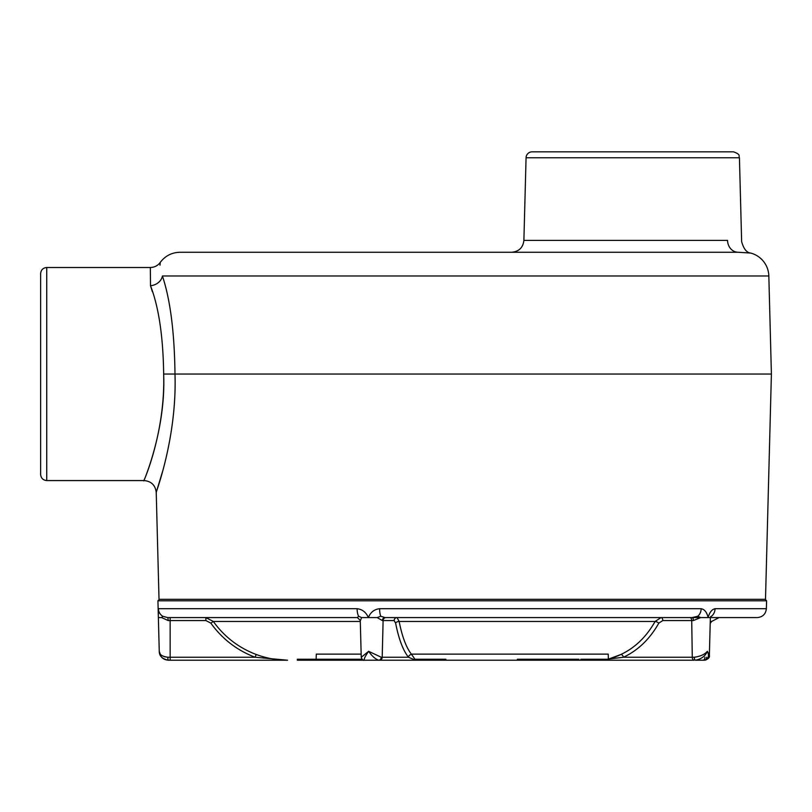 <?xml version="1.0" encoding="UTF-8"?>
<svg xmlns="http://www.w3.org/2000/svg" width="812" height="812" viewBox="0 0 812 812"><rect width="100%" height="100%" fill="white"/><g stroke="black" fill="none" stroke-linecap="round" stroke-linejoin="round"><path stroke-width="1.22" d="M162.907 470.31L156.229 492.407L159.02 599.327L765.503 599.327L771.4 374.038L174.986 374.038C177.107 437.922 155.447 493.645 156.229 492.407C155.437 493.645 177.117 437.922 174.986 374.038C174.489 332.382 170.307 299.699 162.42 275.968C158.746 257.993 158.746 257.993 162.42 275.968L768.832 275.968L771.4 374.038M40.641 474.634L40.641 273.431L40.641 474.634C41.077 478.248 43.107 480.227 46.731 480.562L46.731 267.503L150.332 267.503L150.514 285.743C158.766 307.109 163.151 336.544 163.669 374.038C165.658 440.368 137.411 494.478 145.064 477.872C149.043 467.651 165.689 422.94 163.669 374.038L174.986 374.038M152.341 291.63L150.514 285.743A12.18 9.967 163.9 0 0 162.42 275.968M733.51 151.834C741.478 154.706 738.26 155.945 739.438 157.761L526.064 157.761A6.09 6.09 0 0 1 531.982 151.834L733.51 151.834L531.982 151.834M727.542 240.393C746.258 241.773 746.258 241.773 727.542 240.393A12.18 10.607 90 0 0 738.149 252.258A12.18 10.607 90 0 1 727.542 240.393L523.892 240.393C523.029 247.619 518.969 251.578 511.722 252.258M150.332 267.503C154.453 267.402 157.751 265.707 160.238 262.418C165.201 255.851 171.799 252.461 180.031 252.258L738.149 252.258L750.694 253.06A24.36 24.36 0 0 1 768.832 275.968M180.031 252.258L346.491 252.258M160.238 262.418L160.015 265.179M162.43 276.029L162.633 276.78M478.745 252.258L479.435 252.258M517.762 252.258L518.624 252.258M503.592 252.258L504.161 252.258M490.976 252.258L491.767 252.258M159.355 599.327L157.934 600.789L766.589 600.789L765.168 599.327M766.589 600.789L766.376 608.696L715.057 608.696C711.891 609.376 709.566 612.349 708.105 617.587C706.917 612.339 704.603 609.376 701.162 608.696L379.6 608.696C374.19 609.376 370.445 612.339 368.354 617.587C366.151 612.339 362.396 609.376 357.107 608.696L158.37 608.696L158.31 615.1M379.6 608.696A9.135 2.487 90 0 0 380.777 616.237L385.02 617.587L410.679 617.587M418.718 617.587L692.088 617.587L678.345 617.587L692.088 617.587L697.741 616.237A9.135 7.176 -90 0 0 701.162 608.696M505.774 617.587L492.519 617.587M516.361 617.587L601.205 617.587M385.02 617.587A3.045 2.69 -90 0 0 382.33 620.551L394.155 620.551A3.045 2.893 90 0 1 397.048 617.587L480.389 617.587M609.071 658.887L620.926 654.472C612.989 658.288 605.691 660.207 599.023 660.217L623.525 657.243C638.13 650.31 649.894 638.942 658.816 623.139L662.805 620.551A3.045 1.786 90 0 0 661.019 617.587L637.481 617.587M529.15 660.217L529.15 659.242L533.86 659.242L533.86 660.217L528.622 660.217L528.622 659.242L517.376 659.242L517.376 660.217L519.497 660.217L519.497 659.242M539.797 660.217L539.797 659.242L541.482 659.242L540.741 659.242L541.482 659.242L541.482 660.217L533.86 660.217M535.859 660.217L535.859 659.242L533.86 659.242M569.791 660.217L569.791 659.242L573.018 659.242L572.044 659.242L572.044 660.217L573.018 660.217L573.018 659.242L573.039 660.217L560.26 660.217L560.26 659.242L543.401 659.242L543.401 660.217L545.126 660.217L545.126 659.242L546.029 659.242L546.029 660.217L545.126 660.217L547.237 660.217L547.237 659.242M560.26 660.217L553.49 660.217L553.49 659.242M558.189 660.217L558.189 659.242M553.49 660.217L548.394 660.217L548.394 659.242M569.791 659.242L560.26 659.242M574.52 659.242L574.52 660.217L574.52 659.242L572.957 659.242M574.52 660.217L572.957 660.217M578.926 660.217L573.982 660.217M578.926 659.242L573.982 659.242M580.824 659.242L582.316 659.242L582.326 660.217L582.742 659.242L582.742 660.217L580.813 660.217L580.824 659.242L580.813 660.217M593.115 659.242L593.115 660.217L598.485 660.217L598.485 659.242L587.056 659.242L587.056 660.217L588.68 660.217L588.68 659.242M596.455 660.217L596.455 659.242M593.115 660.217L588.68 660.217M591.796 660.217L591.796 659.242M297.354 660.217L297.304 659.242L297.354 660.217L297.527 659.242L298.836 659.242M298.836 660.217L297.527 660.217M309.433 660.217L299.648 660.217L299.648 659.242L298.349 659.242L298.349 660.217L299.537 660.217L299.537 659.242M301.952 660.217L301.952 659.242L299.648 659.242M304.033 660.217L304.033 659.242L301.952 659.242M302.186 660.217L302.186 659.242M309.433 659.242L307.342 659.242L307.342 660.217L306.906 659.242L305.657 659.242L305.647 660.217L305.718 659.242L304.033 659.242M309.707 660.217L308.601 660.217L308.601 659.242L309.707 659.242L310.265 660.217L309.707 659.242M359.787 660.217L310.265 660.217M314.335 660.217L314.335 659.242L310.265 659.242M310.844 660.217L310.844 659.242M311.402 660.217L311.402 659.242M320.182 660.217L320.182 659.242L314.335 659.242M317.35 660.217L317.35 659.242M320.811 660.217L320.811 659.242L320.182 659.242M322.435 660.217L322.435 659.242L320.811 659.242M382.665 660.217L378.372 660.217M414.749 659.242L417.957 659.242L417.957 660.217L406.944 660.217M405.553 660.217L404.092 660.217M418.241 660.217L418.241 659.242M418.434 659.242L419.499 659.242L419.499 660.217L418.434 660.217M434.379 660.217L434.379 659.242L436.044 659.242L436.044 660.217L426.422 660.217L426.422 659.242L419.733 659.242M426.422 660.217L419.733 660.217M433.902 660.217L433.902 659.242L426.422 659.242M430.36 660.217L430.36 659.242M436.338 660.217L436.338 659.242L436.582 660.217L436.044 660.217M443.606 660.217L436.582 660.217M436.694 660.217L436.582 659.242M437.8 660.217L437.8 659.242L436.694 659.242M443.606 659.242L437.8 659.242M444.925 659.242L444.255 659.242L444.255 660.217L445.788 659.242L444.925 659.242M445.788 660.217L444.925 660.217L445.788 660.217L445.788 659.242M402.478 660.217L395.434 660.217M393.952 660.217L394.794 660.217M393.211 660.217L385.071 660.217M366.638 660.217L359.635 660.217L359.635 659.242L362.091 659.242M359.787 659.242L346.064 659.242M358.102 660.217L358.102 659.242L358.102 660.217M357.128 660.217L357.128 659.242M353.92 660.217L353.92 659.242M350.013 660.217L350.013 659.242M353.007 660.217L353.007 659.242M348.013 660.217L348.013 659.242M347.079 660.217L347.079 659.242L347.069 660.217L346.064 660.217M343.679 660.217L343.679 659.242L322.435 659.242M338.543 660.217L338.543 659.242M347.069 659.242L343.679 659.242M331.621 660.217L331.621 659.242M329.56 660.217L329.56 659.242M333.265 660.217L333.265 659.242M334.331 660.217L334.331 659.242M338.025 660.217L338.025 659.242M323.592 660.217L323.592 659.242M326.769 660.217L326.769 659.242M306.906 659.242L306.895 660.217M300.785 660.217L300.785 659.242M604.108 659.862L604.108 659.242L601.956 659.242M607.589 659.242L604.108 659.242M604.432 659.821L604.432 659.242M600.819 660.166L600.819 659.242L598.485 659.242M602.819 660.217L600.819 660.217M602.819 660.014L602.819 659.242L600.819 659.242M584.336 660.217L584.336 659.242L587.015 659.242L586.244 659.242L586.244 660.217L587.015 660.217L582.742 660.217M582.813 660.217L582.742 659.242M584.336 659.242L582.813 659.242M563.822 660.217L563.822 659.242M565.741 660.217L565.741 659.242M548.394 660.217L547.237 660.217M545.197 660.217L545.197 659.242M543.248 659.242L543.167 660.217L543.248 659.242M552.87 660.217L552.87 659.242M535.9 660.217L535.859 659.242M536.001 660.217L535.9 659.242M537.534 660.217L537.534 659.242L536.001 659.242M539.797 659.242L537.534 659.242M542.162 659.242L541.553 659.242L541.553 660.217L543.025 659.242L542.162 659.242M543.025 660.217L542.162 660.217L543.025 660.217L543.025 659.242M528.622 660.217L521.334 660.217L521.334 659.242M526.653 660.217L526.653 659.242M521.334 660.217L519.497 660.217M297.304 660.217L601.276 660.217M445.869 659.242L445.869 660.217L517.376 660.217M752.267 617.587L749.923 617.587M706.623 657.243A3.045 2.284 90 0 1 704.339 660.217C708.48 659.029 709.495 656.055 707.394 651.315C704.593 654.482 700.228 656.461 694.301 657.243A3.045 1.218 90 0 0 695.519 660.217C701.385 659.029 705.344 656.066 707.394 651.315L709.373 655.203L710.348 617.587L757.251 617.587C762.681 617.079 765.726 614.116 766.376 608.696M697.731 616.247L700.634 617.587L678.345 617.587L692.088 617.587A3.045 1.34 90 0 1 693.428 620.551L700.634 617.587L705.953 617.587M164.166 656.664L167.82 657.243C162.045 656.451 159.193 654.482 159.254 651.315L158.37 617.587L161.669 617.587L168.145 620.551A3.045 0.518 -90 0 0 167.627 617.587L357.402 617.587L360.295 620.398M620.926 654.472C635.065 647.763 646.464 636.76 655.101 621.464C646.464 636.76 635.065 647.763 620.926 654.472A3.045 1.695 65.2 0 1 623.525 657.243L692.281 657.243A3.045 1.786 90 0 0 694.067 660.217L599.053 660.217M704.897 657.243A3.045 1.786 90 0 1 703.101 660.217L705.658 660.054L708.074 658.633M603.681 660.217L605.864 660.217M710.926 616.44L710.48 617.303M700.654 617.587L710.246 617.587M715.057 608.696A9.135 7.592 90 0 1 711.444 616.237M661.019 617.587L655.101 621.464A3.045 1.086 29 0 1 658.816 623.139M695.519 660.217L704.339 660.217C708.257 659.263 709.932 657.588 709.373 655.213L710.206 623.393L711.606 621.464L719.067 617.587M394.155 620.551L395.627 623.139C398.733 638.942 403.016 650.31 408.456 657.243A3.045 2.72 141.1 0 1 411.613 654.472C406.315 647.763 402.163 636.76 399.149 621.464L397.048 617.587M411.613 654.472L415.642 660.217L408.456 657.243L382.198 657.243L383.112 620.551A3.045 2.893 90 0 1 386.004 617.587M360.416 620.551L361.594 617.587L377.144 617.587L380.787 616.247M377.144 617.587L382.33 620.551M363.177 659.983A3.045 3.035 -90 0 0 364.334 660.217C363.827 659.029 365.258 656.066 368.628 651.315C371.967 656.066 375.296 659.029 378.615 660.217A3.045 2.619 -90 0 0 381.234 657.243L368.628 651.315L361.31 657.243M357.402 617.587L358.62 616.237L361.594 617.587M358.61 616.237A9.135 3.157 -90 0 1 357.107 608.696M400.966 660.217L364.679 660.217M360.274 620.378L361.238 657.202C362.071 659.628 363.106 660.633 364.334 660.217L415.592 660.217M411.988 660.217L404.579 660.217M168.145 620.551L205.872 620.551L205.872 617.587L213.333 621.464L360.305 621.464M170.144 660.217L170.144 657.243L255.12 657.243L256.176 654.472C238.586 647.763 224.305 636.76 213.333 621.464L210.846 623.139C222.183 638.942 236.942 650.31 255.12 657.243L287.59 660.217C276.993 660.207 266.519 658.288 256.176 654.472C266.519 658.288 276.993 660.207 287.59 660.217L168.48 660.217A3.045 0.66 -90 0 1 167.82 657.243A3.045 0.66 -90 0 0 168.48 660.217L287.59 660.217M161.669 617.587L162.725 616.247L167.627 617.587M159.609 652.929L160.431 654.259M158.37 608.696A9.135 9.125 90 0 0 162.715 616.237M164.572 659.344L162.725 658.207M161.162 656.624L159.254 651.315C159.223 656.055 162.298 659.029 168.48 660.217L168.48 660.217M411.329 654.127L608.229 654.127L608.361 659.06M316.152 659.242L316.284 654.127L361.167 654.127M567.862 660.217L567.862 659.242M419.642 660.217L419.642 659.242M421.519 660.217L421.519 659.242M423.854 660.217L423.854 659.242M424.93 660.217L424.93 659.242M439.972 660.217L439.972 659.242M442.652 660.217L442.652 659.242M444.184 660.217L444.184 659.242M353.149 660.217L353.149 659.242M305.657 660.217L305.657 659.242M603.468 659.943L603.468 659.242M587.279 660.217L587.279 659.242M694.301 657.243L692.281 657.243L691.712 620.551L693.428 620.551M662.805 620.551L691.712 620.551A3.045 1.786 90 0 0 689.926 617.587M395.627 623.139A3.045 1.685 169.1 0 1 399.149 621.464L655.101 621.464M379.305 660.217A3.045 2.893 -90 0 0 382.198 657.243L381.234 657.243M167.82 657.243L170.144 657.243L170.144 617.587M205.872 620.551L210.846 623.139M710.246 621.464L711.606 621.464M46.731 267.503C43.107 267.838 41.077 269.817 40.641 273.431M46.731 480.562L144.059 480.562C151.286 481.232 155.346 485.19 156.229 492.407M526.064 157.761L523.892 240.393M739.438 157.761L741.63 241.6C743.67 248.888 746.695 252.705 750.694 253.06M158.37 617.587L157.934 600.789M297.507 659.242L297.507 660.217M588.588 659.242L588.588 660.217M709.059 656.969L709.373 655.223M710.348 617.587L710.693 616.572M159.254 651.315C159.903 656.735 162.948 659.699 168.378 660.217"/></g></svg>
